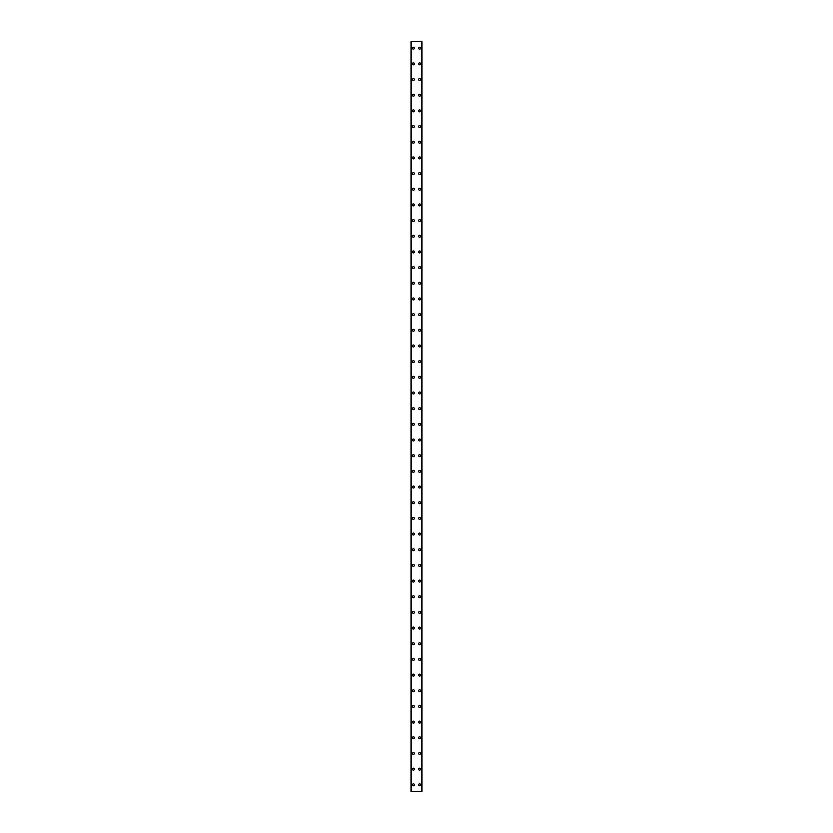 <?xml version="1.0" encoding="UTF-8"?>
<svg xmlns="http://www.w3.org/2000/svg" width="833" height="833" viewBox="0 0 833 833"><rect width="100%" height="100%" fill="white"/><g stroke="black" fill="none" stroke-linecap="round" stroke-linejoin="round"><path stroke-width="1.25" d="M412.387 784.821A0.979 0.979 0 0 1 413.366 783.843A0.979 0.979 0 0 1 414.345 784.821A0.979 0.979 0 0 1 413.366 785.8A0.979 0.979 0 0 1 412.387 784.821M412.387 769.151A0.979 0.979 0 0 1 413.366 768.172A0.979 0.979 0 0 1 414.345 769.151A0.979 0.979 0 0 1 413.366 770.129A0.979 0.979 0 0 1 412.387 769.151M412.387 753.469A0.979 0.979 0 0 1 413.366 752.491A0.979 0.979 0 0 1 414.345 753.469A0.979 0.979 0 0 1 413.366 754.448A0.979 0.979 0 0 1 412.387 753.469M412.387 737.799A0.979 0.979 0 0 1 413.366 736.82A0.979 0.979 0 0 1 414.345 737.799A0.979 0.979 0 0 1 413.366 738.777A0.979 0.979 0 0 1 412.387 737.799M412.387 722.128A0.979 0.979 0 0 1 413.366 721.149A0.979 0.979 0 0 1 414.345 722.128A0.979 0.979 0 0 1 413.366 723.106A0.979 0.979 0 0 1 412.387 722.128M412.387 706.457A0.979 0.979 0 0 1 413.366 705.478A0.979 0.979 0 0 1 414.345 706.457A0.979 0.979 0 0 1 413.366 707.436A0.979 0.979 0 0 1 412.387 706.457M412.387 690.776A0.979 0.979 0 0 1 413.366 689.797A0.979 0.979 0 0 1 414.345 690.776A0.979 0.979 0 0 1 413.366 691.765A0.979 0.979 0 0 1 412.387 690.776M412.387 675.105A0.979 0.979 0 0 1 413.366 674.126A0.979 0.979 0 0 1 414.345 675.105A0.979 0.979 0 0 1 413.366 676.084A0.979 0.979 0 0 1 412.387 675.105M412.387 659.434A0.979 0.979 0 0 1 413.366 658.455A0.979 0.979 0 0 1 414.345 659.434A0.979 0.979 0 0 1 413.366 660.413A0.979 0.979 0 0 1 412.387 659.434M412.387 643.763A0.979 0.979 0 0 1 413.366 642.784A0.979 0.979 0 0 1 414.345 643.763A0.979 0.979 0 0 1 413.366 644.742A0.979 0.979 0 0 1 412.387 643.763M412.387 628.092A0.979 0.979 0 0 1 413.366 627.103A0.979 0.979 0 0 1 414.345 628.092A0.979 0.979 0 0 1 413.366 629.071A0.979 0.979 0 0 1 412.387 628.092M412.387 612.411A0.979 0.979 0 0 1 413.366 611.432A0.979 0.979 0 0 1 414.345 612.411A0.979 0.979 0 0 1 413.366 613.39A0.979 0.979 0 0 1 412.387 612.411M412.387 596.74A0.979 0.979 0 0 1 413.366 595.762A0.979 0.979 0 0 1 414.345 596.74A0.979 0.979 0 0 1 413.366 597.719A0.979 0.979 0 0 1 412.387 596.74M412.387 581.07A0.979 0.979 0 0 1 413.366 580.091A0.979 0.979 0 0 1 414.345 581.07A0.979 0.979 0 0 1 413.366 582.048A0.979 0.979 0 0 1 412.387 581.07M412.387 565.399A0.979 0.979 0 0 1 413.366 564.42A0.979 0.979 0 0 1 414.345 565.399A0.979 0.979 0 0 1 413.366 566.378A0.979 0.979 0 0 1 412.387 565.399M412.387 549.718A0.979 0.979 0 0 1 413.366 548.739A0.979 0.979 0 0 1 414.345 549.718A0.979 0.979 0 0 1 413.366 550.707A0.979 0.979 0 0 1 412.387 549.718M412.387 534.047A0.979 0.979 0 0 1 413.366 533.068A0.979 0.979 0 0 1 414.345 534.047A0.979 0.979 0 0 1 413.366 535.025A0.979 0.979 0 0 1 412.387 534.047M412.387 518.376A0.979 0.979 0 0 1 413.366 517.397A0.979 0.979 0 0 1 414.345 518.376A0.979 0.979 0 0 1 413.366 519.355A0.979 0.979 0 0 1 412.387 518.376M412.387 502.705A0.979 0.979 0 0 1 413.366 501.726A0.979 0.979 0 0 1 414.345 502.705A0.979 0.979 0 0 1 413.366 503.684A0.979 0.979 0 0 1 412.387 502.705M412.387 487.034A0.979 0.979 0 0 1 413.366 486.045A0.979 0.979 0 0 1 414.345 487.034A0.979 0.979 0 0 1 413.366 488.013A0.979 0.979 0 0 1 412.387 487.034M412.387 471.353A0.979 0.979 0 0 1 413.366 470.374A0.979 0.979 0 0 1 414.345 471.353A0.979 0.979 0 0 1 413.366 472.332A0.979 0.979 0 0 1 412.387 471.353M412.387 455.682A0.979 0.979 0 0 1 413.366 454.703A0.979 0.979 0 0 1 414.345 455.682A0.979 0.979 0 0 1 413.366 456.661A0.979 0.979 0 0 1 412.387 455.682M412.387 440.011A0.979 0.979 0 0 1 413.366 439.033A0.979 0.979 0 0 1 414.345 440.011A0.979 0.979 0 0 1 413.366 440.99A0.979 0.979 0 0 1 412.387 440.011M412.387 424.341A0.979 0.979 0 0 1 413.366 423.362A0.979 0.979 0 0 1 414.345 424.341A0.979 0.979 0 0 1 413.366 425.319A0.979 0.979 0 0 1 412.387 424.341M412.387 408.659A0.979 0.979 0 0 1 413.366 407.681A0.979 0.979 0 0 1 414.345 408.659A0.979 0.979 0 0 1 413.366 409.638A0.979 0.979 0 0 1 412.387 408.659M412.387 392.989A0.979 0.979 0 0 1 413.366 392.01A0.979 0.979 0 0 1 414.345 392.989A0.979 0.979 0 0 1 413.366 393.967A0.979 0.979 0 0 1 412.387 392.989M412.387 377.318A0.979 0.979 0 0 1 413.366 376.339A0.979 0.979 0 0 1 414.345 377.318A0.979 0.979 0 0 1 413.366 378.297A0.979 0.979 0 0 1 412.387 377.318M412.387 361.647A0.979 0.979 0 0 1 413.366 360.668A0.979 0.979 0 0 1 414.345 361.647A0.979 0.979 0 0 1 413.366 362.626A0.979 0.979 0 0 1 412.387 361.647M412.387 345.966A0.979 0.979 0 0 1 413.366 344.987A0.979 0.979 0 0 1 414.345 345.966A0.979 0.979 0 0 1 413.366 346.955A0.979 0.979 0 0 1 412.387 345.966M412.387 330.295A0.979 0.979 0 0 1 413.366 329.316A0.979 0.979 0 0 1 414.345 330.295A0.979 0.979 0 0 1 413.366 331.274A0.979 0.979 0 0 1 412.387 330.295M412.387 314.624A0.979 0.979 0 0 1 413.366 313.645A0.979 0.979 0 0 1 414.345 314.624A0.979 0.979 0 0 1 413.366 315.603A0.979 0.979 0 0 1 412.387 314.624M412.387 298.953A0.979 0.979 0 0 1 413.366 297.975A0.979 0.979 0 0 1 414.345 298.953A0.979 0.979 0 0 1 413.366 299.932A0.979 0.979 0 0 1 412.387 298.953M412.387 283.282A0.979 0.979 0 0 1 413.366 282.293A0.979 0.979 0 0 1 414.345 283.282A0.979 0.979 0 0 1 413.366 284.261A0.979 0.979 0 0 1 412.387 283.282M412.387 267.601A0.979 0.979 0 0 1 413.366 266.622A0.979 0.979 0 0 1 414.345 267.601A0.979 0.979 0 0 1 413.366 268.58A0.979 0.979 0 0 1 412.387 267.601M412.387 251.93A0.979 0.979 0 0 1 413.366 250.952A0.979 0.979 0 0 1 414.345 251.93A0.979 0.979 0 0 1 413.366 252.909A0.979 0.979 0 0 1 412.387 251.93M412.387 236.26A0.979 0.979 0 0 1 413.366 235.281A0.979 0.979 0 0 1 414.345 236.26A0.979 0.979 0 0 1 413.366 237.238A0.979 0.979 0 0 1 412.387 236.26M412.387 220.589A0.979 0.979 0 0 1 413.366 219.61A0.979 0.979 0 0 1 414.345 220.589A0.979 0.979 0 0 1 413.366 221.568A0.979 0.979 0 0 1 412.387 220.589M412.387 204.908A0.979 0.979 0 0 1 413.366 203.929A0.979 0.979 0 0 1 414.345 204.908A0.979 0.979 0 0 1 413.366 205.897A0.979 0.979 0 0 1 412.387 204.908M412.387 189.237A0.979 0.979 0 0 1 413.366 188.258A0.979 0.979 0 0 1 414.345 189.237A0.979 0.979 0 0 1 413.366 190.216A0.979 0.979 0 0 1 412.387 189.237M412.387 173.566A0.979 0.979 0 0 1 413.366 172.587A0.979 0.979 0 0 1 414.345 173.566A0.979 0.979 0 0 1 413.366 174.545A0.979 0.979 0 0 1 412.387 173.566M412.387 157.895A0.979 0.979 0 0 1 413.366 156.916A0.979 0.979 0 0 1 414.345 157.895A0.979 0.979 0 0 1 413.366 158.874A0.979 0.979 0 0 1 412.387 157.895M412.387 142.224A0.979 0.979 0 0 1 413.366 141.235A0.979 0.979 0 0 1 414.345 142.224A0.979 0.979 0 0 1 413.366 143.203A0.979 0.979 0 0 1 412.387 142.224M412.387 126.543A0.979 0.979 0 0 1 413.366 125.564A0.979 0.979 0 0 1 414.345 126.543A0.979 0.979 0 0 1 413.366 127.522A0.979 0.979 0 0 1 412.387 126.543M412.387 110.872A0.979 0.979 0 0 1 413.366 109.894A0.979 0.979 0 0 1 414.345 110.872A0.979 0.979 0 0 1 413.366 111.851A0.979 0.979 0 0 1 412.387 110.872M412.387 95.201A0.979 0.979 0 0 1 413.366 94.223A0.979 0.979 0 0 1 414.345 95.201A0.979 0.979 0 0 1 413.366 96.18A0.979 0.979 0 0 1 412.387 95.201M412.387 79.531A0.979 0.979 0 0 1 413.366 78.552A0.979 0.979 0 0 1 414.345 79.531A0.979 0.979 0 0 1 413.366 80.509A0.979 0.979 0 0 1 412.387 79.531M412.387 63.849A0.979 0.979 0 0 1 413.366 62.871A0.979 0.979 0 0 1 414.345 63.849A0.979 0.979 0 0 1 413.366 64.828A0.979 0.979 0 0 1 412.387 63.849M412.387 48.179A0.979 0.979 0 0 1 413.366 47.2A0.979 0.979 0 0 1 414.345 48.179A0.979 0.979 0 0 1 413.366 49.157A0.979 0.979 0 0 1 412.387 48.179M418.655 784.821A0.979 0.979 0 0 1 419.634 783.843A0.979 0.979 0 0 1 420.613 784.821A0.979 0.979 0 0 1 419.634 785.8A0.979 0.979 0 0 1 418.655 784.821M418.655 769.151A0.979 0.979 0 0 1 419.634 768.172A0.979 0.979 0 0 1 420.613 769.151A0.979 0.979 0 0 1 419.634 770.129A0.979 0.979 0 0 1 418.655 769.151M418.655 753.469A0.979 0.979 0 0 1 419.634 752.491A0.979 0.979 0 0 1 420.613 753.469A0.979 0.979 0 0 1 419.634 754.448A0.979 0.979 0 0 1 418.655 753.469M418.655 737.799A0.979 0.979 0 0 1 419.634 736.82A0.979 0.979 0 0 1 420.613 737.799A0.979 0.979 0 0 1 419.634 738.777A0.979 0.979 0 0 1 418.655 737.799M418.655 722.128A0.979 0.979 0 0 1 419.634 721.149A0.979 0.979 0 0 1 420.613 722.128A0.979 0.979 0 0 1 419.634 723.106A0.979 0.979 0 0 1 418.655 722.128M418.655 706.457A0.979 0.979 0 0 1 419.634 705.478A0.979 0.979 0 0 1 420.613 706.457A0.979 0.979 0 0 1 419.634 707.436A0.979 0.979 0 0 1 418.655 706.457M418.655 690.776A0.979 0.979 0 0 1 419.634 689.797A0.979 0.979 0 0 1 420.613 690.776A0.979 0.979 0 0 1 419.634 691.765A0.979 0.979 0 0 1 418.655 690.776M418.655 675.105A0.979 0.979 0 0 1 419.634 674.126A0.979 0.979 0 0 1 420.613 675.105A0.979 0.979 0 0 1 419.634 676.084A0.979 0.979 0 0 1 418.655 675.105M418.655 659.434A0.979 0.979 0 0 1 419.634 658.455A0.979 0.979 0 0 1 420.613 659.434A0.979 0.979 0 0 1 419.634 660.413A0.979 0.979 0 0 1 418.655 659.434M418.655 643.763A0.979 0.979 0 0 1 419.634 642.784A0.979 0.979 0 0 1 420.613 643.763A0.979 0.979 0 0 1 419.634 644.742A0.979 0.979 0 0 1 418.655 643.763M418.655 628.092A0.979 0.979 0 0 1 419.634 627.103A0.979 0.979 0 0 1 420.613 628.092A0.979 0.979 0 0 1 419.634 629.071A0.979 0.979 0 0 1 418.655 628.092M418.655 612.411A0.979 0.979 0 0 1 419.634 611.432A0.979 0.979 0 0 1 420.613 612.411A0.979 0.979 0 0 1 419.634 613.39A0.979 0.979 0 0 1 418.655 612.411M418.655 596.74A0.979 0.979 0 0 1 419.634 595.762A0.979 0.979 0 0 1 420.613 596.74A0.979 0.979 0 0 1 419.634 597.719A0.979 0.979 0 0 1 418.655 596.74M418.655 581.07A0.979 0.979 0 0 1 419.634 580.091A0.979 0.979 0 0 1 420.613 581.07A0.979 0.979 0 0 1 419.634 582.048A0.979 0.979 0 0 1 418.655 581.07M418.655 565.399A0.979 0.979 0 0 1 419.634 564.42A0.979 0.979 0 0 1 420.613 565.399A0.979 0.979 0 0 1 419.634 566.378A0.979 0.979 0 0 1 418.655 565.399M418.655 549.718A0.979 0.979 0 0 1 419.634 548.739A0.979 0.979 0 0 1 420.613 549.718A0.979 0.979 0 0 1 419.634 550.707A0.979 0.979 0 0 1 418.655 549.718M418.655 534.047A0.979 0.979 0 0 1 419.634 533.068A0.979 0.979 0 0 1 420.613 534.047A0.979 0.979 0 0 1 419.634 535.025A0.979 0.979 0 0 1 418.655 534.047M418.655 518.376A0.979 0.979 0 0 1 419.634 517.397A0.979 0.979 0 0 1 420.613 518.376A0.979 0.979 0 0 1 419.634 519.355A0.979 0.979 0 0 1 418.655 518.376M418.655 502.705A0.979 0.979 0 0 1 419.634 501.726A0.979 0.979 0 0 1 420.613 502.705A0.979 0.979 0 0 1 419.634 503.684A0.979 0.979 0 0 1 418.655 502.705M418.655 487.034A0.979 0.979 0 0 1 419.634 486.045A0.979 0.979 0 0 1 420.613 487.034A0.979 0.979 0 0 1 419.634 488.013A0.979 0.979 0 0 1 418.655 487.034M418.655 471.353A0.979 0.979 0 0 1 419.634 470.374A0.979 0.979 0 0 1 420.613 471.353A0.979 0.979 0 0 1 419.634 472.332A0.979 0.979 0 0 1 418.655 471.353M418.655 455.682A0.979 0.979 0 0 1 419.634 454.703A0.979 0.979 0 0 1 420.613 455.682A0.979 0.979 0 0 1 419.634 456.661A0.979 0.979 0 0 1 418.655 455.682M418.655 440.011A0.979 0.979 0 0 1 419.634 439.033A0.979 0.979 0 0 1 420.613 440.011A0.979 0.979 0 0 1 419.634 440.99A0.979 0.979 0 0 1 418.655 440.011M418.655 424.341A0.979 0.979 0 0 1 419.634 423.362A0.979 0.979 0 0 1 420.613 424.341A0.979 0.979 0 0 1 419.634 425.319A0.979 0.979 0 0 1 418.655 424.341M418.655 408.659A0.979 0.979 0 0 1 419.634 407.681A0.979 0.979 0 0 1 420.613 408.659A0.979 0.979 0 0 1 419.634 409.638A0.979 0.979 0 0 1 418.655 408.659M418.655 392.989A0.979 0.979 0 0 1 419.634 392.01A0.979 0.979 0 0 1 420.613 392.989A0.979 0.979 0 0 1 419.634 393.967A0.979 0.979 0 0 1 418.655 392.989M418.655 377.318A0.979 0.979 0 0 1 419.634 376.339A0.979 0.979 0 0 1 420.613 377.318A0.979 0.979 0 0 1 419.634 378.297A0.979 0.979 0 0 1 418.655 377.318M418.655 361.647A0.979 0.979 0 0 1 419.634 360.668A0.979 0.979 0 0 1 420.613 361.647A0.979 0.979 0 0 1 419.634 362.626A0.979 0.979 0 0 1 418.655 361.647M418.655 345.966A0.979 0.979 0 0 1 419.634 344.987A0.979 0.979 0 0 1 420.613 345.966A0.979 0.979 0 0 1 419.634 346.955A0.979 0.979 0 0 1 418.655 345.966M418.655 330.295A0.979 0.979 0 0 1 419.634 329.316A0.979 0.979 0 0 1 420.613 330.295A0.979 0.979 0 0 1 419.634 331.274A0.979 0.979 0 0 1 418.655 330.295M418.655 314.624A0.979 0.979 0 0 1 419.634 313.645A0.979 0.979 0 0 1 420.613 314.624A0.979 0.979 0 0 1 419.634 315.603A0.979 0.979 0 0 1 418.655 314.624M418.655 298.953A0.979 0.979 0 0 1 419.634 297.975A0.979 0.979 0 0 1 420.613 298.953A0.979 0.979 0 0 1 419.634 299.932A0.979 0.979 0 0 1 418.655 298.953M418.655 283.282A0.979 0.979 0 0 1 419.634 282.293A0.979 0.979 0 0 1 420.613 283.282A0.979 0.979 0 0 1 419.634 284.261A0.979 0.979 0 0 1 418.655 283.282M418.655 267.601A0.979 0.979 0 0 1 419.634 266.622A0.979 0.979 0 0 1 420.613 267.601A0.979 0.979 0 0 1 419.634 268.58A0.979 0.979 0 0 1 418.655 267.601M418.655 251.93A0.979 0.979 0 0 1 419.634 250.952A0.979 0.979 0 0 1 420.613 251.93A0.979 0.979 0 0 1 419.634 252.909A0.979 0.979 0 0 1 418.655 251.93M418.655 236.26A0.979 0.979 0 0 1 419.634 235.281A0.979 0.979 0 0 1 420.613 236.26A0.979 0.979 0 0 1 419.634 237.238A0.979 0.979 0 0 1 418.655 236.26M418.655 220.589A0.979 0.979 0 0 1 419.634 219.61A0.979 0.979 0 0 1 420.613 220.589A0.979 0.979 0 0 1 419.634 221.568A0.979 0.979 0 0 1 418.655 220.589M418.655 204.908A0.979 0.979 0 0 1 419.634 203.929A0.979 0.979 0 0 1 420.613 204.908A0.979 0.979 0 0 1 419.634 205.897A0.979 0.979 0 0 1 418.655 204.908M418.655 189.237A0.979 0.979 0 0 1 419.634 188.258A0.979 0.979 0 0 1 420.613 189.237A0.979 0.979 0 0 1 419.634 190.216A0.979 0.979 0 0 1 418.655 189.237M418.655 173.566A0.979 0.979 0 0 1 419.634 172.587A0.979 0.979 0 0 1 420.613 173.566A0.979 0.979 0 0 1 419.634 174.545A0.979 0.979 0 0 1 418.655 173.566M418.655 157.895A0.979 0.979 0 0 1 419.634 156.916A0.979 0.979 0 0 1 420.613 157.895A0.979 0.979 0 0 1 419.634 158.874A0.979 0.979 0 0 1 418.655 157.895M418.655 142.224A0.979 0.979 0 0 1 419.634 141.235A0.979 0.979 0 0 1 420.613 142.224A0.979 0.979 0 0 1 419.634 143.203A0.979 0.979 0 0 1 418.655 142.224M418.655 126.543A0.979 0.979 0 0 1 419.634 125.564A0.979 0.979 0 0 1 420.613 126.543A0.979 0.979 0 0 1 419.634 127.522A0.979 0.979 0 0 1 418.655 126.543M418.655 110.872A0.979 0.979 0 0 1 419.634 109.894A0.979 0.979 0 0 1 420.613 110.872A0.979 0.979 0 0 1 419.634 111.851A0.979 0.979 0 0 1 418.655 110.872M418.655 95.201A0.979 0.979 0 0 1 419.634 94.223A0.979 0.979 0 0 1 420.613 95.201A0.979 0.979 0 0 1 419.634 96.18A0.979 0.979 0 0 1 418.655 95.201M418.655 79.531A0.979 0.979 0 0 1 419.634 78.552A0.979 0.979 0 0 1 420.613 79.531A0.979 0.979 0 0 1 419.634 80.509A0.979 0.979 0 0 1 418.655 79.531M418.655 63.849A0.979 0.979 0 0 1 419.634 62.871A0.979 0.979 0 0 1 420.613 63.849A0.979 0.979 0 0 1 419.634 64.828A0.979 0.979 0 0 1 418.655 63.849M418.655 48.179A0.979 0.979 0 0 1 419.634 47.2A0.979 0.979 0 0 1 420.613 48.179A0.979 0.979 0 0 1 419.634 49.157A0.979 0.979 0 0 1 418.655 48.179M421.935 41.65L411.013 41.65L411.013 791.35L421.987 791.35L421.987 41.65L421.935 791.35M421.987 41.65L421.987 791.35M421.592 791.35L421.613 41.65M411.387 791.35L411.387 41.65M411.013 791.35L411.013 41.65M411.065 41.65L411.065 791.35M411.544 41.65L411.544 791.35M421.456 41.65L421.456 791.35"/></g></svg>
